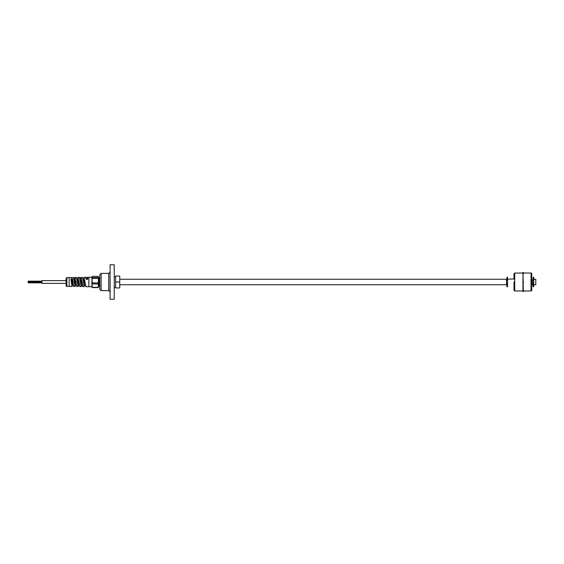 <?xml version="1.0" encoding="UTF-8"?>
<svg xmlns="http://www.w3.org/2000/svg" width="564" height="564" viewBox="0 0 564 564"><rect width="100%" height="100%" fill="white"/><g stroke="black" fill="none" stroke-linecap="round" stroke-linejoin="round"><path stroke-width="0.85" d="M119.744 282L119.744 287.957L115.606 287.957L115.606 276.043L119.744 276.043L119.744 282L115.606 282L115.606 276.832L114.231 276.832M115.606 287.168L114.231 287.168L114.231 282L114.231 299.23L110.093 299.23L110.093 264.77L114.231 264.77L114.231 282M535.8 279.243L533.734 279.243L533.734 284.757L535.8 284.757L535.8 279.243L535.8 284.757M533.114 280.491L533.114 277.241L533.114 279.589L532.698 279.589L532.698 284.757L533.114 284.411L533.114 286.759L533.114 283.509M514.015 278.898L507.537 279.243L507.537 284.672L506.916 284.672L506.916 283.509M506.916 280.491L506.916 277.241L506.916 279.589L506.507 279.589L506.507 284.757L506.916 284.411L506.916 286.759L506.916 284.672M533.114 284.101L533.734 284.101L533.734 284.672L533.114 284.672M533.114 279.328L533.734 279.328L533.734 279.899L533.114 279.899M533.734 279.328L533.734 277.241L533.114 277.241M533.114 286.759L533.734 286.759L533.734 284.672M533.734 284.101L533.734 283.509M533.114 285.102L533.114 284.411M533.114 279.589L533.114 278.898M533.734 280.491L533.734 279.899M506.916 284.101L507.537 284.101L507.537 286.759L506.916 286.759M506.916 279.328L507.537 279.328L507.537 279.899L506.916 279.899M507.537 279.328L507.537 277.241L506.916 277.241M507.537 284.101L507.537 283.509M506.916 285.102L506.916 284.411M506.916 279.589L506.916 278.898M507.537 280.491L507.537 279.899M514.015 282L514.015 290.263L514.721 290.961L514.721 273.039L514.015 273.737L514.015 279.243M531.732 278.898L531.732 285.102M522.708 282C522.708 270.438 522.708 270.438 522.708 282C522.708 293.562 522.708 293.562 522.708 282M514.721 273.039L522.708 273.039L522.976 272.419L522.976 291.581L523.596 290.523M522.976 272.419L523.321 291.581M523.596 282C523.596 293.562 523.596 293.562 523.596 282C523.596 270.438 523.596 270.438 523.596 282M531.034 273.039C532.479 273.385 531.401 273.885 531.732 282C531.394 290.122 532.479 290.608 531.034 290.961L531.034 273.039L523.596 273.039L523.596 273.477M66.108 283.382L66.108 284.552L66.108 283.382L41.983 283.382L41.983 280.618L66.108 280.618M41.983 282.846L28.2 282.846L28.2 281.154L41.983 281.154M41.983 282.12L28.2 281.88M101.132 290.615L101.132 273.385L99.757 274.76L99.757 289.24L101.132 290.615L108.718 290.615L108.718 273.385L110.093 272.003M66.869 277.608L69.16 277.608L69.16 286.392L66.869 286.392L66.869 277.608L66.115 278.285L66.108 284.552L66.108 279.448M69.16 286.392L71.988 286.442L70.888 279.194L71.896 278.595L72.573 279.039L73.687 286.47L75.033 286.498L73.51 277.53L69.16 277.608M75.209 277.502L76.732 286.526L78.079 286.547L76.556 277.481L75.005 277.558L74.561 278.63L74.363 279.92L75.632 282L74.871 280.752L74.533 281.048M78.255 277.446L79.778 286.575L81.124 286.604L79.602 277.425L78.022 277.53L77.656 278.362L77.409 279.899L78.678 282L77.917 280.752L77.578 281.048M81.301 277.396L82.823 286.632L84.17 286.653L82.647 277.375L81.117 277.446L80.687 278.404L80.455 279.871L81.724 282L80.962 280.752L80.617 281.055M85.65 286.223L84.769 282L83.5 279.843L84.142 277.403L85.869 286.681L91.918 286.738L91.918 282.698M87.392 277.291L87.801 278.884L87.131 279.54L87.469 279.131L86.616 279.342L87.06 277.467L88.872 277.262L88.872 286.738M87.131 279.54L86.123 279.018L85.693 277.319L84.346 277.34M88.872 277.262L91.918 277.262L91.918 286.738M71.367 281.492L71.952 282.874L72.693 282.916M71.677 281.112L71.903 279.095L71.677 281.112M73.461 286.018L71.973 281.112M73.736 278.003L74.617 282L75.379 283.248L75.738 282.916M85.869 286.681L84.769 282L84.008 280.752L83.669 281.048M73.687 286.47L72.241 279.293L72.291 281.281M82.605 286.167L81.724 282L82.344 286.159L82.823 286.632M79.559 286.117L78.678 282L79.778 286.575M76.514 286.068L75.632 282L76.732 286.526M82.873 277.848L83.754 282L84.515 283.248L84.875 282.924M79.827 277.904L80.708 282L81.47 283.248L81.829 282.924M76.782 277.953L77.663 282L78.424 283.248L78.784 282.916M71.572 282L71.572 279.102L71.572 282L72.841 284.059M73.51 277.53C73.933 278.242 73.849 275.852 74.617 282L75.886 284.087L75.033 286.498M76.556 277.481L77.663 282L78.932 284.115L78.079 286.547M79.602 277.425C80.123 278.531 79.764 274.971 80.708 282L81.977 284.143L81.124 286.604M82.647 277.375L83.754 282L85.023 284.171L84.17 286.653M85.918 277.798L86.454 279.138M91.918 281.302L91.918 278.665M92.094 287.337L92.094 276.663M98.376 285.074L98.376 277.692L98.721 286.3L99.179 285.729L99.715 286.308L100.054 285.729M98.376 277.692L99.165 285.736M98.376 277.763L98.841 286.308M98.728 278.263L99.278 277.692L99.617 278.271L99.757 280.216M99.06 278.968C99.208 275.218 99.32 280.4 99.497 285.031L99.595 286.3M99.715 286.308L99.602 285.031C99.461 281.295 99.313 274.823 99.165 278.968L99.222 278.024M98.376 285.68L98.559 283.53M98.841 278.263L99.264 285.729M92.44 287.605L98.376 287.605L98.376 276.395L92.44 276.395L91.918 277.002L92.44 277.608L91.918 280.639L92.44 282.938L91.918 285.631L92.44 287.605L91.918 286.998M98.376 277.608L92.44 277.608M98.376 278.334L92.44 278.334M98.376 282.938L92.44 282.938M98.376 283.939L92.44 283.939M98.376 287.33L92.44 287.33M92.44 276.395L91.918 277.002M87.138 279.441L87.469 279.131L86.461 279.187C86.151 277.425 85.897 276.804 85.693 277.319M72.573 279.039L71.903 279.095L71.896 278.595M86.123 279.018L87.476 279.159M71.572 279.102L71.565 278.602M531.732 284.757L532.698 284.757M119.744 284.757L506.507 284.757M119.744 279.243L506.507 279.243M522.976 291.581L522.708 290.961L514.721 290.961M531.034 290.961L523.596 290.961M523.321 272.419L523.596 273.039M108.718 290.615L110.093 291.997M101.132 273.385L108.718 273.385M66.869 286.392C66.256 286.597 66.002 285.983 66.108 284.552M98.721 286.3L98.404 285.736M99.708 278.271L100.032 277.699M72.841 284.066L71.988 286.442"/></g></svg>
